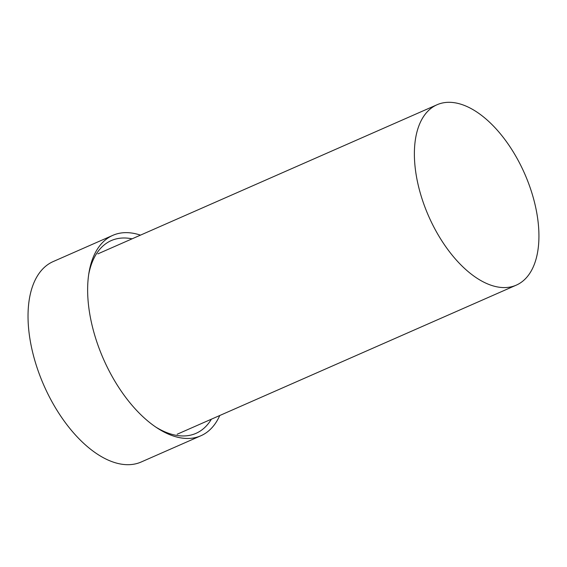 <?xml version="1.0" encoding="UTF-8"?>
<svg xmlns="http://www.w3.org/2000/svg" width="567" height="567" viewBox="0 0 567 567"><rect width="100%" height="100%" fill="white"/><g stroke="black" fill="none" stroke-linecap="round" stroke-linejoin="round"><path stroke-width="0.85" d="M515.467 285.485A98.516 52.497 66.3 0 0 516.31 285.13A98.516 52.497 66.3 0 0 525.056 174.608A98.516 52.497 66.3 0 0 437.852 104.406A98.516 52.497 66.3 0 0 437.008 104.767A98.516 52.497 66.3 0 0 428.255 215.29A98.516 52.497 66.3 0 0 515.467 285.485M140.467 235.142A109.452 58.323 66.3 0 0 113.733 234.958A109.452 58.323 66.3 0 0 112.798 235.355L53.17 261.571A109.452 58.323 66.3 0 0 43.446 384.369A109.452 58.323 66.3 0 0 140.34 462.36A109.452 58.323 66.3 0 0 141.275 461.963L200.902 435.754A109.452 58.323 66.3 0 0 219.769 415.505M112.798 235.355A109.452 58.323 66.3 0 0 89.005 272.5A109.452 58.323 66.3 0 0 157.449 428.17A109.452 58.323 66.3 0 0 199.967 436.143A109.452 58.323 66.3 0 0 200.902 435.754M132.09 238.827A105.285 56.105 66.3 0 0 112.146 240.217A105.285 56.105 66.3 0 0 88.7 274.449M155.805 427.079A105.285 56.105 66.3 0 0 195.091 433.734A105.285 56.105 66.3 0 0 211.385 419.19M177.159 434.237L516.31 285.13M97.857 253.874L437.008 104.767"/></g></svg>

